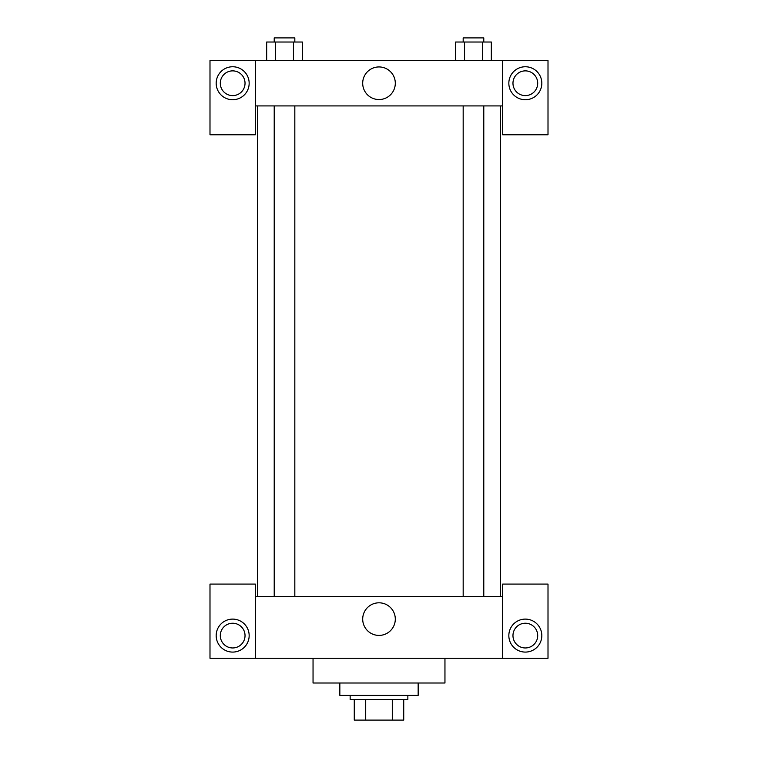 <?xml version="1.0" encoding="UTF-8"?>
<svg xmlns="http://www.w3.org/2000/svg" width="758" height="758" viewBox="0 0 758 758"><rect width="100%" height="100%" fill="white"/><g stroke="black" fill="none" stroke-linecap="round" stroke-linejoin="round"><path stroke-width="1.14" d="M392.293 699.492L392.293 720.1L354.27 720.1L354.27 699.492M392.293 720.1L403.73 720.1L403.73 699.492L403.73 720.1M407.851 695.37L407.851 699.492L350.149 699.492L350.149 695.37M365.707 699.492L365.707 720.1M339.84 683.005L339.84 695.37L418.16 695.37L418.16 683.005M313.045 658.266L313.045 683.005L444.955 683.005L444.955 658.266M502.658 658.266L502.658 584.077L548.006 584.077L548.006 658.266L209.994 658.266L209.994 584.077L255.342 584.077L255.342 658.266M232.668 652.088A16.486 16.486 0 0 1 218.389 627.349A16.486 16.486 0 0 1 246.947 627.349A16.486 16.486 0 0 1 232.668 652.088M220.303 635.602A12.365 12.365 0 0 1 238.846 624.886A12.365 12.365 0 0 1 238.846 646.309A12.365 12.365 0 0 1 220.303 635.602M525.332 652.088A16.486 16.486 0 0 1 511.053 627.349A16.486 16.486 0 0 1 539.611 627.349A16.486 16.486 0 0 1 525.332 652.088M512.967 635.602A12.365 12.365 0 0 1 525.332 623.228A12.365 12.365 0 0 1 537.697 635.602A12.365 12.365 0 0 1 525.332 647.967A12.365 12.365 0 0 1 512.967 635.602M379 602.809A16.306 16.306 0 0 1 393.118 627.264A16.306 16.306 0 0 1 364.882 627.264A16.306 16.306 0 0 1 379 602.809M502.658 596.442L255.342 596.442M502.658 105.912L502.658 134.772L548.006 134.772L548.006 60.574L502.658 60.574L502.658 105.912L255.342 105.912L255.342 134.772L209.994 134.772L209.994 60.574L255.342 60.574L255.342 105.912M245.033 83.238A12.365 12.365 0 0 1 232.668 95.612A12.365 12.365 0 0 1 220.303 83.238A12.365 12.365 0 0 1 232.668 70.873A12.365 12.365 0 0 1 245.033 83.238M232.668 99.734A16.486 16.486 0 0 1 218.389 74.995A16.486 16.486 0 0 1 246.947 74.995A16.486 16.486 0 0 1 232.668 99.734M537.697 83.238A12.365 12.365 0 0 1 519.154 93.954A12.365 12.365 0 0 1 519.154 72.531A12.365 12.365 0 0 1 537.697 83.238M525.332 99.734A16.486 16.486 0 0 1 511.053 74.995A16.486 16.486 0 0 1 539.611 74.995A16.486 16.486 0 0 1 525.332 99.734M502.658 60.574L255.342 60.574M362.694 83.238A16.306 16.306 0 0 1 387.149 69.12A16.306 16.306 0 0 1 387.149 97.365A16.306 16.306 0 0 1 362.694 83.238M491.326 60.574L491.326 42.022L455.624 42.022L455.624 60.574M482.401 42.022L482.401 60.574M464.55 42.022L464.55 60.574M463.176 42.022L463.176 37.9L483.784 37.9L483.784 42.022M302.376 60.574L302.376 42.022L266.674 42.022L266.674 60.574M293.45 42.022L293.45 60.574M275.599 42.022L275.599 60.574M274.216 42.022L274.216 37.9L294.824 37.9L294.824 42.022M257.398 105.912L257.398 596.442M500.602 105.912L500.602 596.442M483.784 596.442L483.784 105.912M463.176 596.442L463.176 105.912M274.216 105.912L274.216 596.442M294.824 105.912L294.824 596.442"/></g></svg>

